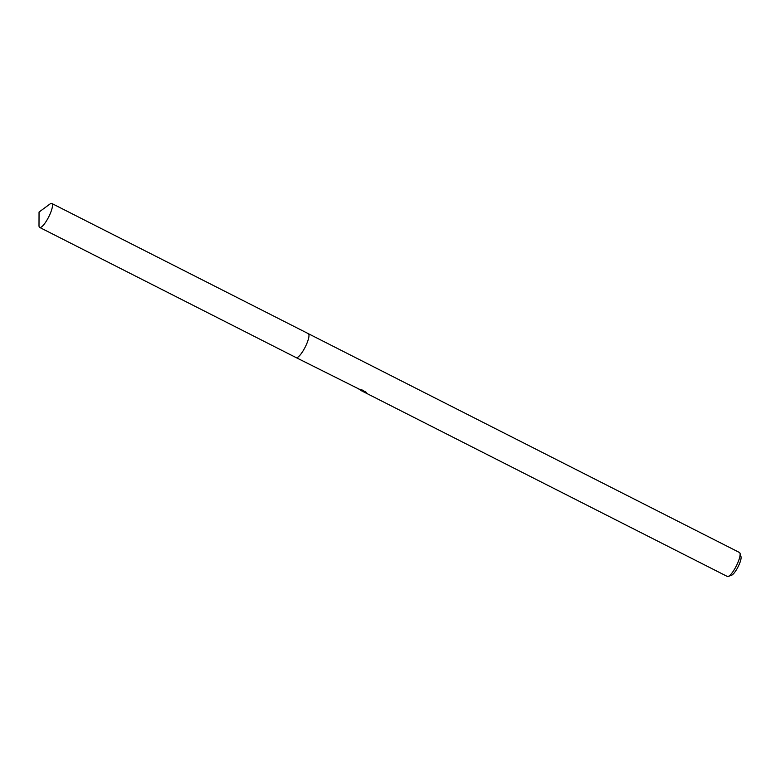 <?xml version="1.0" encoding="UTF-8"?>
<svg xmlns="http://www.w3.org/2000/svg" width="780" height="780" viewBox="0 0 780 780"><rect width="100%" height="100%" fill="white"/><g stroke="black" fill="none" stroke-linecap="round" stroke-linejoin="round"><path stroke-width="1.17" d="M297.277 357.532A13.435 3.295 -63.1 0 0 305.175 347.129A13.435 3.295 -63.1 0 0 308.909 334.62M296.644 357.708A13.435 3.295 -63.1 0 0 305.165 347.129A13.435 3.295 -63.1 0 0 308.675 334.006M363.412 391.579L359.785 389.727M363.724 390.946L363.47 391.784L727.301 576.449A13.435 3.295 -63.1 0 0 727.477 576.517A13.435 3.295 -63.1 0 0 728.237 576.44A13.435 3.295 -63.1 0 0 736.32 565.958A13.435 3.295 -63.1 0 0 740.005 553.264A13.435 3.295 -63.1 0 0 739.459 552.493L308.412 333.713M296.254 357.669L359.629 389.356M358.985 389.23L362.164 389.981M361.325 389.737L365.908 392.057M365.391 391.619L366.746 393.169M367.029 393.266C362.895 391.277 362.632 391.248 366.239 393.188M728.237 576.44L731.591 575.221A10.744 2.633 -63.1 0 0 738.056 566.846A10.744 2.633 -63.1 0 0 741 556.686L740.005 553.264M362.105 391.092L361.062 390.565M39 225.576A13.435 3.295 -63.1 0 0 39.673 227.438A13.435 3.295 -63.1 0 0 49.033 216.265A13.435 3.295 -63.1 0 0 51.831 203.482A13.435 3.295 -63.1 0 0 49.93 204.048L39.049 212.062L39 225.576M39.673 227.438L296.147 357.62A13.435 3.295 -63.1 0 0 305.516 346.437A13.435 3.295 -63.1 0 0 308.315 333.655L51.831 203.482"/></g></svg>
